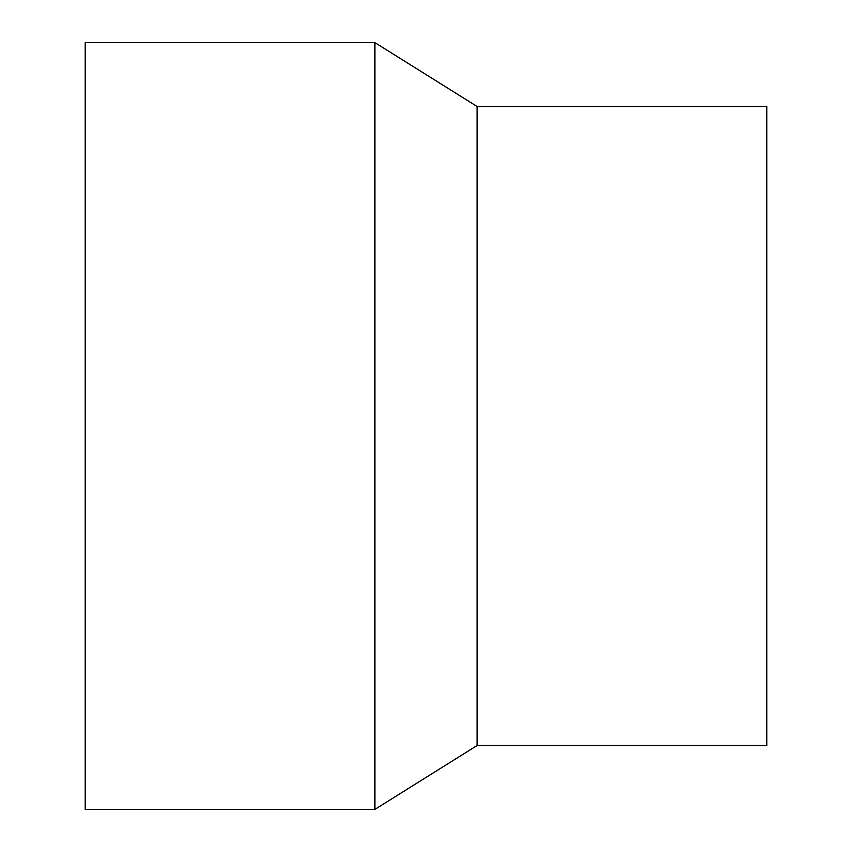 <?xml version="1.0" encoding="UTF-8"?>
<svg xmlns="http://www.w3.org/2000/svg" width="852" height="852" viewBox="0 0 852 852"><rect width="100%" height="100%" fill="white"/><g stroke="black" fill="none" stroke-linecap="round" stroke-linejoin="round"><path stroke-width="1.28" d="M85.2 42.6L85.2 809.4L374.88 809.4L374.88 42.6L85.2 42.6M477.12 745.5L477.12 106.5L766.8 106.5L766.8 745.5L477.12 745.5L374.88 809.4M477.12 106.5L374.88 42.6"/></g></svg>
